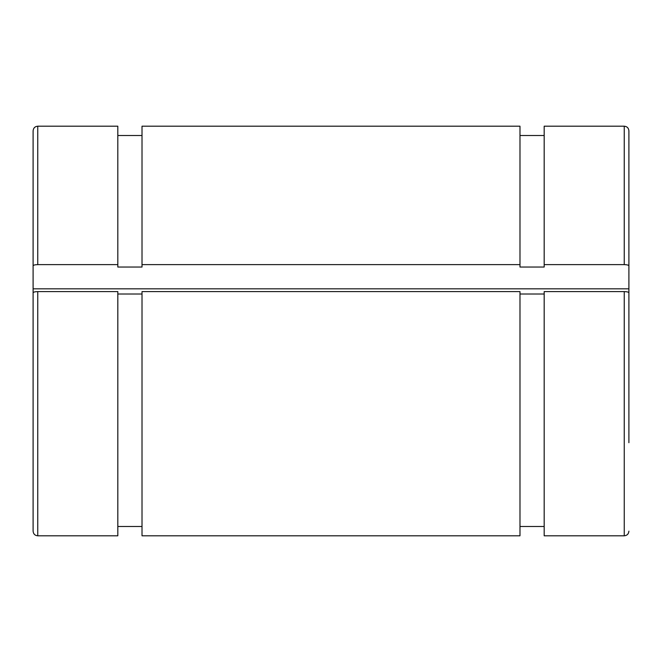 <?xml version="1.0" encoding="UTF-8"?>
<svg xmlns="http://www.w3.org/2000/svg" width="662" height="662" viewBox="0 0 662 662"><rect width="100%" height="100%" fill="white"/><g stroke="black" fill="none" stroke-linecap="round" stroke-linejoin="round"><path stroke-width="0.99" d="M142.016 267.043L142.016 264.626L519.984 264.626L519.984 267.043L544.181 267.043L544.181 264.626L624.249 264.626C627.071 264.701 628.627 265.106 628.9 265.834L628.9 288.822L33.1 288.822L33.1 265.834C33.373 265.106 34.929 264.701 37.751 264.626L117.819 264.626L117.819 267.043L142.016 267.043M37.751 291.603L37.751 535.806L117.819 535.806L117.819 291.603L37.751 291.603C34.929 291.677 33.373 292.083 33.1 292.811L33.1 531.156M142.016 294.019L117.819 294.019M142.016 291.603L142.016 535.806L519.984 535.806L519.984 291.603L142.024 291.603M544.181 294.019L519.984 294.019M628.9 442.713L628.9 292.811C628.627 292.083 627.071 291.677 624.249 291.603L544.181 291.603L544.181 535.806L624.249 535.806C627.071 535.533 628.627 533.977 628.9 531.147M33.1 130.844L33.1 265.834M33.1 315.799L33.1 288.822M628.9 265.834L628.9 130.844M544.181 264.626L544.181 126.194L624.249 126.194C627.071 126.467 628.627 128.023 628.9 130.853L628.9 219.287M142.016 264.626L142.016 126.194L519.984 126.194L519.984 264.626M628.9 315.799L628.9 288.822M117.811 126.194L117.819 264.626M624.249 291.603L624.249 535.806M624.249 126.194L624.249 264.626M37.751 264.626L37.751 126.194C34.929 126.467 33.373 128.023 33.1 130.853M519.984 526.497L544.181 526.497M519.984 135.503L544.181 135.503M37.751 535.806C34.929 535.533 33.373 533.977 33.1 531.147M37.751 126.194L117.819 126.194M117.819 526.497L142.016 526.497M117.819 135.503L142.016 135.503"/></g></svg>
